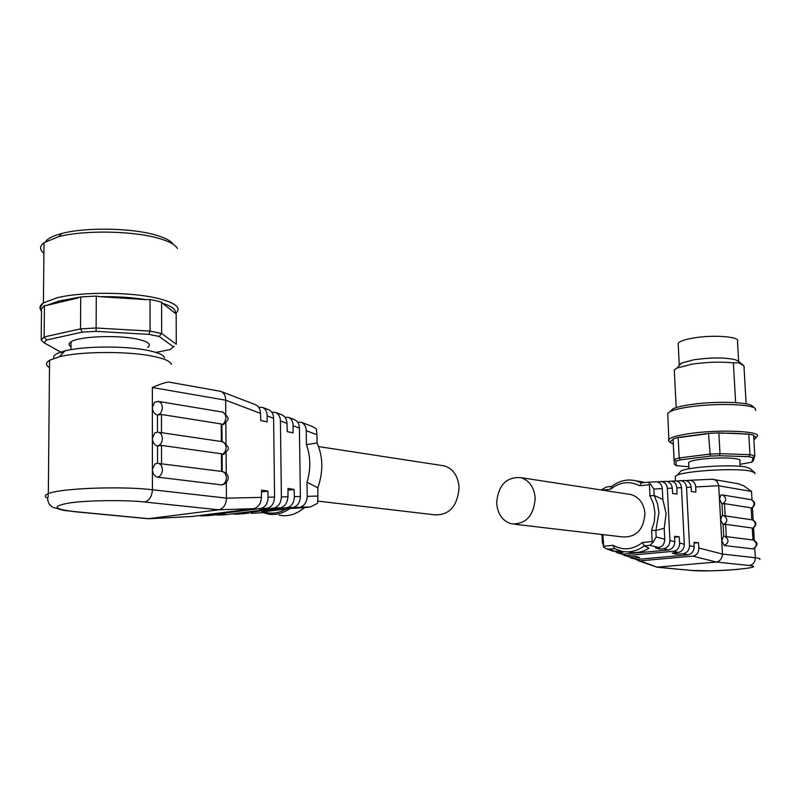 <?xml version="1.0" encoding="UTF-8"?>
<svg xmlns="http://www.w3.org/2000/svg" width="800" height="800" viewBox="0 0 800 800"><rect width="100%" height="100%" fill="white"/><g stroke="black" fill="none" stroke-linecap="round" stroke-linejoin="round"><path stroke-width="1.2" d="M753.87 439.6L757.1 436.52C762.66 431.25 720.67 429.16 690.93 433.41C678.41 435.17 671.11 437.15 669.04 439.36C667.63 440.57 669.05 442.13 673.29 444.03L673.28 443.9C669.72 442.65 669.66 441.21 673.12 439.58L673.09 438.99L678.15 437.44L708.5 433.39L710.26 456.13L719.47 455.71L748.8 456.71L753.09 457.59L751.85 462.2L740.02 464.3M514.61 524.23L622.53 536.92C636.18 537.47 643.65 529.72 644.94 513.67C643.95 503.59 639.32 497.22 631.05 494.56L628.16 494.12M535.2 498.38C533.7 515.9 525.81 524.4 511.55 523.87C502.55 521.16 497.59 514.17 496.66 502.9C498.25 485.17 506.31 476.75 520.84 477.63C529.47 480.47 534.26 487.39 535.2 498.38M602.88 534.61L603.68 546.23L613.07 545.32C623.05 550.75 632.84 549.8 642.45 542.49L652.12 541.56L651.59 530.32L654.3 521.69L654.94 512.6L653.45 503.76L649.95 495.83L654.18 495.52L653.87 489.06L662.3 488.63L662.82 499.41L654.19 495.49L657.51 503.61L658.95 512.55L655.87 530.49L664.23 528.33L666.11 513.56L662.82 499.41M754.8 473.81L754.87 472.74L750.35 471.04C735.98 467.84 686.41 470.71 677.17 475.23L675.27 476.36L675.33 477.68M711.9 479.22L737.77 483.62L743.62 485.75L751.52 491.47L752.01 499.96M754.42 472.35L750.16 468.62L746.12 467.09C733.31 464.2 689.45 466.76 681.16 470.84L679.32 472.86M740.13 466.32L739.82 460.79C743.05 457.96 718.78 456.93 701.51 459.21C694.16 460.16 689.87 461.24 688.64 462.43L688.68 463.32M755.59 410.48L755.4 408.68C752.31 404.07 715.16 403 689.55 406.89C680.69 408.19 674.35 409.7 670.52 411.42L667.74 413.32L667.84 415.16M754.92 408.27L752.6 406.28C749.65 401.91 714.8 400.9 690.76 404.57C682.44 405.8 676.47 407.23 672.86 408.85L669.94 411.7M735.63 402.63L733.39 362.88C720.57 361.59 706.68 362.04 691.73 364.22L676.9 368.08L674.3 370.01L674.38 371.67M743.03 365.12L738.43 361.21L735.28 359.7C724.82 357.4 711.1 357.42 694.11 359.74L681.5 363.06L679.26 364.73L679.09 365.69M733.39 362.88L738.61 362.67L743.95 365.9L746.13 403.86M738.63 361.39L737.5 341.41C741.16 336.65 712.95 334.47 692.98 338.07C684.49 339.57 679.56 341.32 678.17 343.33L678.25 344.85M649.95 495.83L649.42 484.68L639.8 485.81C629.68 480.68 619.95 481.82 610.61 489.24L602.56 490.18M652.12 541.56L653.12 542.26L649.89 545.31L644.3 545.84L648.97 548.26C642.57 552.15 635.91 553.43 628.99 552.11M644.3 545.84L642.45 542.49M613.07 545.32L614.54 548.67L621.92 551.36C629.85 552.84 637.32 551 644.33 545.84M603.68 546.23L602.35 542.23L602.08 535.85L603.2 535.18M614.54 548.67L609.09 549.19L606.26 548.71L603.45 547.03M601.35 534.43L602.08 535.87M601.09 489.96L606.39 487.01L611.8 486.37L610.61 489.24M639.8 485.81L641.35 482.87L648.04 482.2L650.34 483.95L653.87 489.06M641.38 482.87L636.09 480.85C627.43 478.79 619.33 480.63 611.79 486.37M649.42 484.68L650.34 483.95M651.59 530.32L655.87 530.49M659.4 547.4L659.49 549.09L655.5 547.85L658.67 547.52C662.54 546.63 664.57 543.86 664.76 539.19L656.17 536.97L653.12 542.26M656.17 536.97L655.86 530.46M644.66 482.48L638.31 481.22M606.54 548.82L612.87 551.19L618.68 551.3L622.9 552.56L619.12 552.94L615 551.59M662.3 488.63C661.91 484.78 660.04 482.51 656.68 481.8L655.5 481.82M664.76 539.19L664.23 528.33M616.85 552.68L622.5 554.21L668.38 549.97C672.35 549.11 674.48 546.38 674.77 541.77L674.62 536.36L679.18 536.77L679.63 543.03C679.53 547.67 677.51 550.42 673.56 551.27L626.26 555.62L622.05 554.24M657.43 481.93L661.49 481.58C665.01 482.28 666.96 484.54 667.36 488.37L669.93 540.52C669.72 545.17 667.58 547.91 663.52 548.74L659.49 549.09M667.2 481.49L671.29 481.13C674.69 481.82 676.54 484.08 676.86 487.89L677.04 494.06L672.67 493.54L672.28 488.12C671.81 484.31 669.85 482.05 666.4 481.36L665.19 481.37M676.86 487.89L681.47 487.65L684.34 544.24L679.63 543.03M679.18 536.77L674.64 537.21M623.94 555.33L629.8 556.95L635.89 556.44L639.69 557.57L633.19 558.22L629.21 556.96M676.08 552.68L676.16 554.26L672.28 553.06L678.28 552.46C682.14 551.59 684.15 548.85 684.34 544.24M681.47 487.65C681.08 483.86 679.22 481.61 675.88 480.92L674.71 480.93M630.94 557.95L636.57 559.48L687.84 554.86C691.78 554.03 693.9 551.34 694.18 546.78L694.04 542.34L698.49 542.72L698.87 547.99C698.78 552.58 696.77 555.29 692.85 556.13L640.19 560.84L636.06 559.51M676.63 481.04L680.7 480.7C684.19 481.38 686.14 483.61 686.54 487.39L689.51 545.58C689.31 550.17 687.19 552.87 683.16 553.69L676.16 554.26M686.06 480.62L690.15 480.26C693.53 480.94 695.38 483.17 695.7 486.93L695.87 492.12L691.43 491.58L691.11 487.16C690.64 483.4 688.68 481.17 685.26 480.49L684.06 480.5M714 479.38L716.93 481.27L718.69 485.17L722.45 554.08C722.15 558.54 720.11 561.19 716.33 562.04L657.07 567.17L637.89 560.55M698.49 542.72L694.07 543.14M721.72 540.6L723.72 536.26L723.1 524.73L720.6 519.81L722.11 515.57L723.83 515.61C728.06 518.97 727.82 522.01 723.1 524.73L725.61 524.31L726.28 536.61L724.87 536.33C729.2 539.69 728.99 542.74 724.22 545.5L721.72 540.6M722.6 515.52L721.97 504.04L719.48 499.09L720.95 494.92L722.79 494.97C726.93 498.33 726.65 501.35 721.97 504.04L724.48 503.63L751.12 507.85L751.8 519.8L751.12 507.85M724.48 503.63L725.15 515.88L722.93 515.51M657.1 567.17L691.11 570.41C710.31 572.49 770.15 567.55 749.29 565.5L716.3 562.04M753.15 539.97L753.31 540C758.3 542.57 758.23 545.54 753.09 548.9L724.22 545.5M752.96 540.04L752.27 528.04L753.15 540.01L726.28 536.61M725.15 515.88L751.8 519.8M752.27 528.04L725.61 524.31M688.86 466.74L676.13 465.66L675.99 461.14L680.5 459.86L710.26 456.13M748.8 456.71L749.97 454.69L754.8 455.69L753.5 460.43L751.85 462.2M675.99 461.14L674.11 459.41L679.19 457.96L709.61 454.13L719.99 453.65L749.97 454.69L748.8 434.1L753.62 435.18L754.8 455.69L753.09 457.59M748.8 434.1L718.86 432.9L719.99 453.65L719.47 455.71M678.15 437.44L679.19 457.96L680.5 459.86M673.09 438.99L674.29 464.07L676.13 465.66M706.39 433.91L680.24 437.4M673.29 444.03L674.29 464.07M673.12 439.58L673.28 443.9M753.87 439.53C756.36 438.17 756.29 436.94 753.65 435.83M718.86 432.9L708.5 433.39M746.75 434.25C740.1 433.35 731.5 433.01 720.96 433.22M743.95 365.9L744.28 367.74M46.65 339.97L44.13 336.94L44.43 305.55L46.9 305.33L59.18 300.97L80.72 296.96L96.28 296.07L100.04 296.68C116.88 296.45 132.32 297.44 146.35 299.66L150.04 299.53L156.16 300.77L161.6 302.14L162.64 303.32C172.18 306.42 176.36 309.73 175.19 313.25L176.17 313.68L176.27 344.2L161.66 333.5L159.13 336.47L148.82 334.36L96.1 331.37L82.26 332.13L46.65 339.97L44.04 342.77L62.76 353.21M317.79 501.09L434.64 514.83C449.27 515.33 457.42 506.32 459.08 487.77C458.18 476.15 453.31 468.86 444.48 465.9L441.39 465.43M171.41 364.48C170.64 361.3 164.28 358.52 152.32 356.14C127.3 351.05 80.3 351.35 59.26 356.8L49.55 360.28C45.5 362.73 45.47 365.19 49.48 367.65M220.58 391.31L168.6 382.03C165.22 382.42 159.8 384.25 152.35 387.52L225.68 400.19C225.72 396.04 224.21 393.15 221.15 391.51L219.33 391.09M164.54 357.87C163.79 355 158.1 352.49 147.47 350.34C125.21 345.75 83.71 346 65.01 350.89C56.37 353.1 52.64 355.6 53.81 358.39M222.23 471.5L161.54 463.83L161.51 445.41L221.44 453.79L222.1 454.6L222.23 471.5M157.74 463.26L154.94 463.91L152.4 469.57C152.72 473.83 154.44 476.35 157.55 477.15C160.53 476.29 162.17 473.73 162.47 469.47L161.47 465.45L158.9 463.35L161.54 463.83M147.72 347.39C151.83 344.3 148.22 341.52 136.87 339.04C117.05 334.75 78.55 336.39 71.01 341.82C68.48 343.45 68.47 345.1 70.98 346.76M157.49 432.21L157.47 415.07C160.44 414.14 162.07 411.57 162.36 407.35L161.44 403.51L159.02 401.46L154.59 402.1L152.36 407.4C152.68 411.61 154.38 414.17 157.47 415.07L161.46 414.48L221.22 423.94L221.88 424.79L222.12 441.63L158.96 432.31L161.45 434.39L162.41 438.32C162.12 442.56 160.49 445.12 157.51 446.02L157.53 463.27M148.82 334.36L150.05 331.1L161.66 333.5L161.6 302.14M96.1 331.37L96.13 328L150.05 331.1L150.04 299.53M177.42 248.55C175.34 244.55 168.56 241 157.06 237.89C131.19 230.74 83.36 230.08 58.73 236.66L44.01 242.68C39.51 246.19 39.48 249.75 43.9 253.35M173.07 244.21C170.75 240.61 164.45 237.42 154.16 234.64C129.84 227.88 85.05 227.25 61.91 233.46C53.2 235.73 47.78 238.43 45.65 241.59M289.92 508.53C282.57 513.7 275.04 515.49 267.33 513.91L261.86 512.04L263.7 511.74L289.92 508.53L304.35 507.68L302.64 509.08C295.05 514.77 287.21 516.8 279.12 515.15M304.35 507.68L310.62 506.9L317.55 503.3L317.94 496.08L307.23 496.33L307.01 482.21L317.8 487.77L317.94 496.08M297.65 422.1L301.51 422.36C304.53 423.95 306.1 426.73 306.23 430.69L306.44 444.67L317.07 442.97C323.14 457.01 323.39 471.95 317.8 487.77M306.23 430.69L316.94 434.75L316.34 428.83L312.51 426.58M316.94 434.75L317.08 443M306.44 444.67C310.7 456.59 310.89 469.1 307.01 482.21M286.32 508.91C278.75 513.35 271.21 514.29 263.7 511.74M307.23 496.33C306.82 502.4 304.3 506.04 299.66 507.24L295.88 507.71L295.86 506.43M242.31 513.8L248.88 513.15M295.88 507.71L288.85 508.01L293.23 507.45C297.63 506.24 300.02 502.59 300.4 496.48L299.4 428.1C299.28 424.12 297.79 421.36 294.93 419.83L294.68 419.73M288 490.24L294.1 489.43L294.35 496.62C294.08 502.75 291.68 506.43 287.16 507.64L235.12 514.18L232.55 513.87M285 417.23L288.71 417.44C291.62 419 293.09 421.76 293.12 425.73L299.4 428.1M225.68 514.68L280.31 507.85C284.87 506.63 287.42 502.94 287.95 496.76L288.02 488.47L294.1 489.43M287.95 496.76L281.39 496.91L280.41 420.91L286.97 423.39L287.25 431.65L293.07 432.82L293.12 425.73M281.39 496.91C280.97 503.12 278.41 506.83 273.72 508.06L266.42 508.97L266.41 508.38M271.83 412.18L275.68 412.44C278.72 414.05 280.3 416.88 280.41 420.91M286.97 423.39C286.76 419.34 285.16 416.52 282.16 414.93L281.91 414.83M209.23 515.56L217.86 514.55L224.95 514.23L218.43 515.07L216.03 514.77M266.42 508.97L259.66 509.25L267.31 508.26C271.75 507.04 274.17 503.3 274.57 497.07L273.61 418.34C273.5 414.28 272 411.48 269.12 409.92L268.87 409.83M261.52 491.96L267.89 491.11L268.09 497.22C267.8 503.48 265.37 507.23 260.8 508.47L201.84 515.95L199.24 515.62M258.71 407.31L262.72 407.47C265.65 409.04 267.12 411.85 267.14 415.89L273.61 418.34M225.68 400.19L260.54 413.39L260.78 420.56L267.09 421.86L267.14 415.89M225.68 400.24L225.79 413.72M226.01 443.46L225.86 422.91M226.24 473.37L226.08 452.67M226.31 482.61L226.43 498.11L152.42 489.76L152.38 438.39C152.7 442.63 154.41 445.17 157.51 446.02L161.51 445.41M148.04 518.74L218.78 509.79C223.62 508.51 226.17 504.64 226.44 498.17L226.43 498.11M192.15 516.46L253.71 508.69C258.32 507.45 260.91 503.67 261.47 497.37L261.54 490.14L267.89 491.11M260.54 413.39C260.35 409.26 258.74 406.39 255.72 404.78L255.46 404.68M221.61 484.87L223.7 484.43C228.18 482.02 231.5 475.09 222.87 471.6L225.43 473.63L226.44 477.51C226.17 481.6 224.56 484.06 221.61 484.87L157.55 477.15M218.74 509.8L144.56 502.01C126.29 499.83 86.26 500.31 69.57 502.95C51.52 506.18 53.12 509.07 74.37 511.59L149.27 518.73L192.92 516.42M157.82 432.2L154.76 432.91L152.38 438.39L152.35 387.52M155.94 352.42L170.11 349.54L173.5 346.86L159.13 336.47M82.26 332.13L80.52 328.87L96.13 328L96.28 296.07M173.5 346.86L174.25 346.14M44.04 342.77L41.21 340.12L44.13 336.94L80.52 328.87L80.72 296.96M146.35 299.66L100.04 296.68M175.19 313.25L162.64 303.32M41.21 340.12L41.52 308.96L44.43 305.55M78.16 297.93L46.9 305.33M667.74 413.32L668.91 440.79M615.46 551.57L609.09 549.19M649.89 545.31L658.67 547.52M619.12 552.94L622.5 554.21M668.38 549.97L663.52 548.74M674.77 541.77L669.93 540.52M667.36 488.37L672.28 488.12M626.26 555.62L629.8 556.95M678.28 552.46L673.56 551.27M633.19 558.22L636.57 559.48M687.84 554.86L683.16 553.69M694.18 546.78L689.51 545.58M686.54 487.39L691.11 487.16M722.45 554.08L698.87 547.99M695.7 486.93L718.75 485.75M657.07 567.17L640.19 560.84M692.85 556.13L716.33 562.04M721.9 494.85L751.18 499.68C755 502.33 755.05 505.2 751.34 508.29M752.46 507.9L753.16 520.11M753.61 528.07L754.31 540.33M749.29 565.5C753.16 564.74 755.17 562.15 755.31 557.75L754.77 548.31M722.45 554.04L755.31 557.75C759.16 558.19 760.64 558.78 759.73 559.49M718.76 485.79L751.52 491.47M691.11 570.41L656.6 567.18M752.49 528.47C756.24 525.33 756.15 522.44 752.24 519.8L752.24 519.8C756.92 522.22 757.01 525.13 752.5 528.54M753.15 539.98L753.31 540C757.58 543.27 757.37 546.25 752.69 548.94M750.53 499.57L751.18 499.68C755.77 502.16 755.82 505.06 751.35 508.38M175.57 313.51C181.97 307.94 175.82 302.84 157.13 298.21C130.68 291.88 81.45 291.62 57.04 297.79L43.42 302.88C40.06 305.15 39.17 307.48 40.76 309.86M221.89 424.93L224.49 422.76L225.96 418.37L225.28 414.45L223.03 412.15L157.9 401.33M223.52 424.6C228.66 418.95 230.9 419.25 222.63 412.01L221.86 411.88M222.1 454.73L225.06 452.04L226.21 447.52L224.95 443.31L222.12 441.63M299.66 507.24L310.62 506.9M263.35 512.69L250.99 513.34M293.23 507.45L287.16 507.64M235.12 514.18L243.11 513.76M300.4 496.48L294.35 496.62M280.31 507.85L273.72 508.06M218.43 515.07L226.45 514.64M267.31 508.26L260.8 508.47M201.84 515.95L210.03 515.51M274.57 497.07L268.09 497.22M261.47 497.37L226.44 498.17M218.78 509.79L253.71 508.69M221.22 423.94L221.35 441.61M221.44 453.79L221.57 471.57M47.52 498.13C44.24 496.66 44.51 495.16 48.33 493.63C60.27 488.24 121.53 485.95 152.42 489.76C151.94 496.6 149.32 500.69 144.56 502.01M74.37 511.59L63.61 510.38L52.53 507.21L49.15 504.07L47.65 499.91L48.33 493.63L49.55 360.28M161.49 432.79L161.46 414.48M675.27 476.36L675.5 480.94M681.16 470.84L677.17 475.23M676.2 407.61L674.3 370.01M681.5 363.06L676.9 368.08M631.05 494.56L520.84 477.63M636.09 480.85L643.08 482.01M648.04 482.2L656.68 481.8M661.49 481.58L666.4 481.36M671.29 481.13L675.88 480.92M680.7 480.7L685.26 480.49M690.15 480.26L713.05 479.2M690.63 570.43L710.21 570.82C720.47 570.47 721.39 570.75 739.36 569.24M688.97 468.8L688.64 462.43M672.86 408.85L670.52 411.42M679.26 364.73L678.17 343.33M222.34 471.53L222.87 471.6M318.57 446.57L444.48 465.9M301.51 422.36L312.85 426.7M288.71 417.44L294.93 419.83M275.68 412.44L282.16 414.93M262.72 407.47L269.12 409.92M221.15 391.51L255.72 404.78M223.62 454.44C229.06 448.65 231.1 448.82 222.75 441.72M147.66 518.68L73.8 511.64M65.01 350.89L59.26 356.8M70.96 349.66L71.01 341.82M44.01 242.68L43.42 302.88C40.46 306.07 39.82 308.94 41.49 311.5M61.91 233.46L58.73 236.66"/></g></svg>
